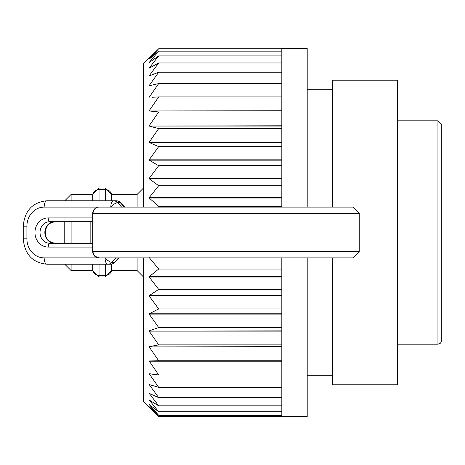 <?xml version="1.0" encoding="UTF-8"?>
<svg xmlns="http://www.w3.org/2000/svg" width="465" height="465" viewBox="0 0 465 465"><rect width="100%" height="100%" fill="white"/><g stroke="black" fill="none" stroke-linecap="round" stroke-linejoin="round"><path stroke-width="0.7" d="M143.464 276.925L137.117 270.578L111.728 270.578L111.728 264.097L111.728 269.281A6.347 6.132 -0 0 1 105.386 275.414L99.039 275.414L99.039 276.925L92.692 270.578L92.692 264.23L92.692 269.281A6.347 6.132 0 0 0 99.039 275.414L99.039 264.23M137.117 207.111L137.117 194.422L111.728 194.422L111.728 200.77L111.728 195.719A6.347 6.132 0 0 0 105.386 189.586L99.039 189.586L99.039 200.77M149.195 406.753L158.693 415.35L149.172 404.504L158.693 411.763L149.172 400.005L158.693 405.84L149.172 393.326L158.693 397.662L149.172 384.549L158.693 387.328L149.172 373.79L158.693 374.976L149.172 360.962L281.819 360.962M149.695 384.549L149.172 384.549M150.509 373.79L149.172 373.79M281.819 361.195L149.172 361.195M281.819 346.913L149.172 346.913L281.819 346.658M281.819 331.144L149.172 331.144L281.819 330.865M281.819 314.09L149.172 314.09L149.172 313.794L281.819 313.794M281.819 295.973L149.172 295.973L149.172 295.659L281.819 295.659M281.819 277.024L149.172 277.024L149.172 276.698L281.819 276.698M281.819 197.997L149.172 197.997L149.172 197.666L281.819 197.666M281.819 178.723L149.172 178.723L149.172 178.403L281.819 178.403M281.819 160.146L149.172 160.146L149.172 159.838L281.819 159.838M281.819 142.511L149.172 142.511L281.819 142.226M281.819 126.056L149.172 126.056L281.819 125.783M281.819 110.978L149.172 110.978L281.819 110.74M307.202 207.111L307.202 48.453L281.819 48.453L281.819 96.9L158.693 96.9L152.537 97.278M281.819 83.595L158.693 83.595L149.957 85.583M281.819 72.238L158.693 72.238L149.544 75.801M281.819 62.967L158.693 62.967L149.375 68.064M281.819 55.905L158.693 55.905L149.282 62.467M281.819 51.144L158.693 51.144L149.219 59.09M143.464 207.111L143.464 63.682L158.693 48.749L149.172 59.09M281.819 257.889L281.819 416.547L158.693 416.547L149.172 406.753M281.819 48.749L158.693 48.749M158.693 51.144L149.172 62.467M158.693 55.905L149.172 68.064M158.693 62.967L149.172 75.801M158.693 72.238L149.172 85.583M158.693 83.595L149.172 97.278M158.693 96.9L149.172 110.74M281.819 96.9L281.819 111.966L158.693 111.966L149.172 110.978M158.693 111.966L149.172 125.783M281.819 111.966L281.819 128.607L158.693 128.607L149.172 126.056M158.693 128.607L149.172 142.226M281.819 128.607L281.819 146.603L158.693 146.603L149.172 142.511M158.693 146.603L149.172 159.838M281.819 146.603L281.819 165.72L158.693 165.72L149.172 160.146M158.693 165.72L149.172 178.403M281.819 165.72L281.819 185.704L158.693 185.704L149.172 178.723M158.693 185.704L149.172 197.666M281.819 185.704L281.819 206.297L158.693 206.297L149.172 197.997M158.693 206.297L157.978 207.111M281.819 269.043L158.693 269.043L149.172 257.5M158.693 269.043L149.172 276.698M281.819 289.37L158.693 289.37L149.172 277.024M158.693 289.37L149.172 295.659M281.819 308.952L158.693 308.952L149.172 295.973M158.693 308.952L149.172 313.794M281.819 327.534L158.693 327.534L149.172 314.09M158.693 327.534L149.172 330.865M281.819 344.885L158.693 344.885L149.172 331.144M158.693 344.885L149.172 346.658M281.819 360.764L158.693 360.764L149.172 346.913M158.693 360.764L149.172 360.962M281.819 374.976L158.693 374.976M281.819 387.328L158.693 387.328M281.819 397.662L158.693 397.662M281.819 405.84L158.693 405.84M281.819 411.763L158.693 411.763M281.819 415.35L158.693 415.35M281.819 206.297L281.819 207.111M307.202 257.889L307.202 416.547L281.819 416.547M307.202 89.704L332.591 89.704M332.591 207.111L332.591 80.183L397.325 80.183L397.325 384.817L332.591 384.817L332.591 257.889M397.325 120.801L437.943 120.801L441.75 124.608L441.75 340.392L440.611 343.106L437.943 344.199L437.943 120.801M143.464 257.889L143.464 401.318L158.693 416.547M90.152 243.288L90.152 221.712M92.692 200.77L92.692 195.719L92.692 200.77M44.169 207.111A19.042 17.257 -90 0 0 26.912 226.153L23.25 226.153C24.616 210.761 32.48 202.298 46.855 200.77A6.347 2.68 90 0 0 44.169 207.111L99.039 207.111A6.347 6.347 0 0 0 92.692 213.458L359.247 213.458L352.9 207.111L99.039 207.111A6.347 6.347 0 0 0 92.692 213.458L92.692 251.542L94.552 256.029L99.039 257.889L94.552 256.029L92.692 251.542L94.552 256.029L99.039 257.889L94.552 256.029L92.692 251.542L94.552 256.029L99.039 257.889L94.552 256.029L92.692 251.542A6.347 6.347 0 0 0 99.039 257.889L105.386 257.889M105.386 200.77L105.386 188.075L99.039 188.075L99.039 189.586A6.347 6.132 0 0 0 92.692 195.719L92.692 194.422L71.11 194.422L71.11 200.77M92.692 221.712L49.807 221.712A10.788 9.777 -90 0 0 40.025 232.5A10.788 9.777 -90 0 0 49.807 243.288L92.692 243.288M99.039 257.889A6.347 6.347 0 0 1 92.692 251.542L359.247 251.542L352.9 257.889L44.169 257.889A19.042 17.257 -90 0 1 26.912 238.847L26.912 226.153M115.878 257.889L111.809 262.376L114.489 262.376A6.347 5.754 90 0 1 110.426 264.23L46.855 264.23A6.347 2.68 -90 0 1 44.169 257.889M46.855 200.77L116.174 200.77A6.347 5.754 -90 0 1 120.243 202.624A6.347 1.895 -42.2 0 1 120.877 202.85A6.347 6.347 0 0 0 116.174 200.77M107.741 264.23A6.347 2.68 -90 0 1 105.061 257.889A6.347 1.895 -137.8 0 0 111.809 262.376A6.347 5.754 90 0 1 107.741 264.23M124.312 207.111L120.243 202.624L117.558 202.624A6.347 1.895 -42.2 0 0 110.809 207.111A6.347 2.68 -90 0 1 113.495 200.77A6.347 5.754 90 0 1 117.558 202.624L121.627 207.111M118.558 257.889L114.489 262.376A6.347 1.895 42.2 0 0 115.128 262.15L118.988 257.889M64.769 243.288L64.769 221.712M71.11 221.712L71.11 243.288M71.11 264.23L71.11 270.578L64.769 264.23M92.692 270.578L71.11 270.578M137.117 270.578L137.117 257.889M99.039 276.925L105.386 276.925L105.386 264.23M92.692 247.095L48.197 247.095A14.595 13.229 90 0 1 34.968 232.5A14.595 13.229 90 0 1 48.197 217.905L92.692 217.905M110.809 207.111L105.386 207.111M54.632 243.288A10.788 9.777 90 0 1 44.855 232.5A10.788 9.777 90 0 1 54.632 221.712L49.36 223.566L46.448 227.17L45.21 232.506L45.849 236.389L47.459 239.487L49.325 241.411L54.632 243.288M48.197 247.095A3.807 1.61 -90 0 1 49.807 243.288M48.197 217.905A3.807 1.61 90 0 0 49.807 221.712M46.855 264.23C32.48 262.702 24.616 254.239 23.25 238.847L26.912 238.847M307.202 375.296L332.591 375.296M397.325 344.199L437.943 344.199M137.117 194.422L143.464 188.075M105.386 188.075L111.728 194.422M105.386 276.925L111.728 270.578M99.039 188.075L92.692 194.422M92.692 213.441L94.552 208.971M359.247 213.458L359.247 251.542M23.25 226.153L23.25 238.847M124.742 207.111L120.877 202.85M110.426 264.23A6.347 6.347 0 0 0 115.128 262.15M64.769 200.77L71.11 194.422"/></g></svg>
